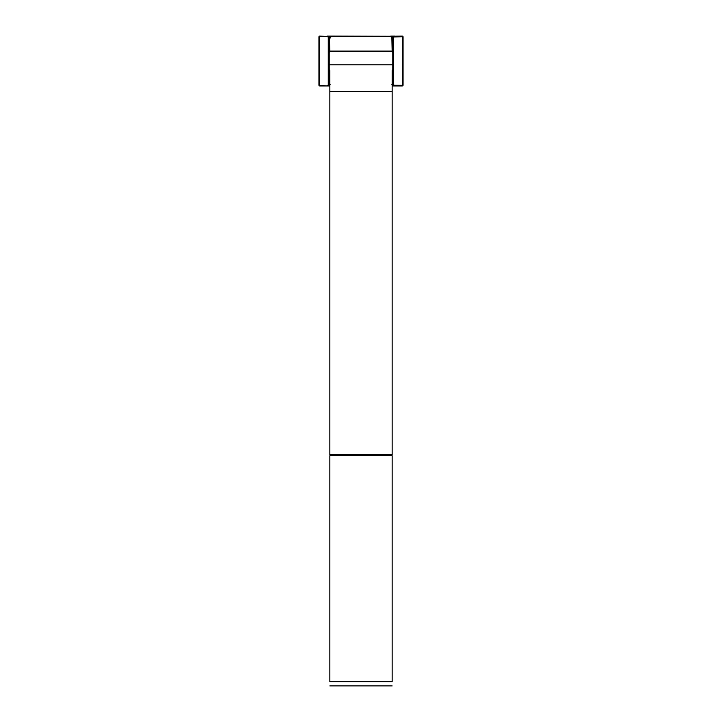 <?xml version="1.0" encoding="UTF-8"?>
<svg xmlns="http://www.w3.org/2000/svg" width="722" height="722" viewBox="0 0 722 722"><rect width="100%" height="100%" fill="white"/><g stroke="black" fill="none" stroke-linecap="round" stroke-linejoin="round"><path stroke-width="1.08" d="M330.153 84.691L329.205 85.097L329.846 83.102M319.557 85.954L318.934 85.331L319.557 85.954L329.196 85.954L329.205 85.097L329.846 85.53M328.591 83.373L329.205 85.097L329.205 36.957L328.266 37.093L328.266 84.961L329.205 85.097L327.102 85.855L319.557 85.584L319.557 36.1L318.934 36.723L327.102 36.47L319.557 36.1M328.266 84.961L327.102 85.584M327.102 36.199L330.153 37.363L331.254 36.723L390.746 36.723L391.847 37.354L392.795 36.957L392.777 38.952L392.795 36.957L403.066 36.723L402.443 36.1L402.443 85.954L403.066 85.331L392.795 85.097L393.409 83.373L393.409 38.681L392.777 38.907L392.967 83.31M393.734 84.961L393.409 83.373M392.154 85.954L392.84 85.954L392.795 85.097L394.898 85.954L402.443 85.954M392.84 85.954L394.898 85.954M391.847 84.691L392.795 85.097L392.154 85.53M392.795 85.097L392.597 83.102L392.795 85.097M390.746 36.723L392.795 36.957L392.804 36.1L390.746 36.1L392.84 36.1M327.102 36.47L328.266 37.093M390.746 36.281L331.254 36.1L329.205 36.957L329.16 36.1L327.102 36.1M331.254 36.1L329.16 36.1M329.846 71L329.223 71L329.223 51.054L329.846 51.054L329.403 38.952M329.846 38.952L330.153 37.363M391.847 37.354L392.154 51.054L392.777 51.054L392.777 69.754L392.154 70.377M392.967 38.744L392.795 36.957L394.898 36.47M402.443 36.1L394.898 36.199M394.898 36.1L392.804 36.1M393.409 38.681L393.734 37.093M329.223 69.754L329.846 70.377M318.934 36.723L318.934 85.331M403.066 85.331L403.066 36.723M392.777 52.3L392.154 51.677L329.846 51.677L329.223 52.3M392.154 91.432L392.154 454.625L329.846 454.625L329.846 70.973C329.846 63.04 329.846 63.04 329.846 70.973L329.846 91.432L392.154 91.432L392.154 70.973C392.154 63.04 392.154 63.04 392.154 70.973L392.154 91.432M392.154 681.694L392.154 455.699L329.846 455.699L329.846 681.64L392.154 681.64M392.777 71L392.154 71M329.846 51.677L329.846 51.054L392.154 51.054L392.154 51.677M392.154 685.9L329.846 685.9M392.154 64.781L329.846 64.781"/></g></svg>
